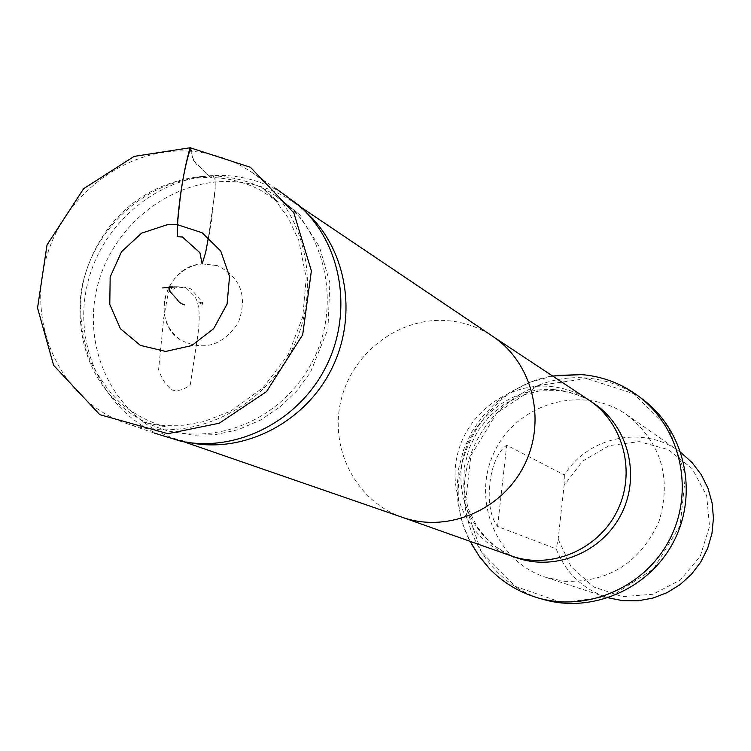 <?xml version="1.0" encoding="UTF-8"?>
<svg xmlns="http://www.w3.org/2000/svg" width="751" height="751" viewBox="0 0 751 751"><rect width="100%" height="100%" fill="white"/><g stroke="black" fill="none" stroke-linecap="round" stroke-linejoin="round"><path stroke-width="0.56" stroke-dasharray="3.75 2.82" d="M202.291 263.892L217.302 265.647C240.771 277.166 247.802 296.138 238.386 322.555C222.803 345.948 203.39 351.675 180.146 339.724C149.684 320.414 165.905 265.403 202.291 263.892L202.62 263.883C206.365 250.505 209.454 235.147 211.895 217.809C212.533 202.958 218.635 176.973 212.58 175.79C240.207 176.945 263.779 185.516 283.305 201.503C323.437 231.158 342.39 303.733 312.951 360.471C286.995 412.121 228.858 444.282 168.646 431.093C107.553 413.867 72.303 358.321 81.512 288.591C95.884 221.742 145.685 177.809 212.58 175.79C215.837 178.597 216.119 187.468 213.434 202.385L208.487 237.241M166.224 437.166C106.558 416.843 71.908 348.135 87.435 284.056C102.371 219.846 164.507 171.303 227.44 175.668C248.966 177.18 268.698 183.911 286.629 195.861M189.994 151.186C124.732 146.811 60.23 197.41 44.609 264.192C28.388 330.844 64.145 402.245 126.008 423.32C186.558 444.639 261.282 411.952 292.186 349.318C323.643 286.966 304.822 207.605 251.378 172.054C232.791 159.663 212.336 152.706 189.994 151.186M558.153 539.134L571.07 566.667L593.637 586.916L622.41 596.651L652.919 594.266L680.331 580.025L700.27 556.162L709.535 526.451L706.653 495.651L692.159 468.643L668.399 449.671L639.167 441.616L609.052 445.653L582.692 461.067L564.095 485.437L558.153 539.134L556.191 548.887C565.559 572.553 582.213 588.643 606.151 597.139L608.357 597.824M680.866 452.506L678.988 451.154C642.997 424.944 587.761 436.753 564.367 474.979L506.728 445.202C488.591 457.49 482.874 507.751 497.566 526.442L556.191 548.887M564.095 485.437L564.367 474.979M564.33 581.274C608.563 582.682 640.124 562.752 659.002 521.494C671.92 478.058 661.237 442.527 626.954 414.909C583.762 384.24 518.481 402.32 495.069 450.553C470.614 498.26 495.425 561.288 545.893 577.359L564.33 581.274M190.003 442.714L174.307 438.481C115.729 418.448 81.728 350.961 96.992 288.065C111.674 225.037 172.721 177.443 234.519 181.751C255.622 183.253 274.96 189.843 292.533 201.521L305.357 211.519M471.9 544.625C433.449 478.753 480.565 384.334 556.322 375.462M586.662 378.542L538.007 385.573L496.796 413.05L470.905 455.547L465.282 504.879L481.109 551.572L515.533 586.484L561.983 602.574L611.323 596.36L653.605 568.836L680.143 525.465L685.494 475.083L668.69 427.967L633.328 393.562L586.662 378.542M642.659 399.288C625.94 386.934 607.268 379.846 586.625 378.025C531.145 373.209 477.167 414.909 466.352 470.22C454.956 525.418 489.079 583.949 542.86 599.298M186.22 287.962L194.415 296.091C199.297 302.719 200.451 315.692 197.898 335.002L190.332 384.456C185.009 389.365 179.17 391.29 172.814 390.229C166.619 386.408 161.887 379.527 158.592 369.595L163.812 317.279L168.393 292.12L176.945 287.013L186.22 287.962M190.632 147.787L191.796 151.805L192.284 157.626L193.739 160.789L210.731 177.471L212.58 175.79L211.05 177.452C142.878 176.438 85.22 236.678 80.779 299.02C79.944 320.752 83.145 341.574 90.373 361.456C100.812 380.992 111.617 395.495 122.77 404.958C136.297 415.453 150.773 422.804 166.224 427.019L142.868 422.043L155.485 424.7L162.789 425.376L183.291 425.235L203.831 421.583L230.548 411.266L263.357 387.413L288.318 354.491L302.775 316.838L306.201 277.851L298.767 240.376L288.206 217.874L275.636 200.648L260.747 186.464L278.612 202.038L260.278 190.05C244.892 182.164 228.482 177.968 211.05 177.452L199.682 166.788C195.354 164.647 192.162 158.301 190.125 147.75M402.527 517.383L401.982 517.195C356.331 501.283 329.342 449.192 340.86 400.968C351.928 352.651 399.325 316.697 447.474 320.649C463.743 321.991 478.697 327.145 492.337 336.101L492.525 336.232M510.99 555.834C471.234 541.987 447.465 496.918 457.275 455.284C466.7 413.557 507.845 382.71 549.723 386.389C563.87 387.629 576.89 392.153 588.765 399.954M554.782 389.694C569.033 390.952 582.109 395.561 594.022 403.503C583.029 396.143 570.854 391.806 557.505 390.52L539.378 390.924L521.297 395.495L504.193 404.207L489.38 416.411L477.57 431.337L469.065 448.469L464.325 466.887L463.714 488.169L468.08 508.436L476.904 526.489L486.864 538.88L495.923 546.784L506.024 553.158L516.988 557.899C477.336 544.428 453.416 499.715 463.02 458.288C472.229 416.777 513.13 386.023 554.782 389.694M497.566 526.442L506.728 445.202M217.311 265.591L202.62 263.883L195.851 265.019L189.28 267.384L183.131 270.923L177.687 275.392L172.946 280.696L168.477 287.915L164.985 297.818L163.896 308.154L164.788 316.171L166.628 322.404L169.435 328.149L172.57 332.618L180.127 339.752M283.305 201.503L301.067 215.753L275.457 195.645L286.985 204.704L301.63 219.01L319.428 246.779L329.867 282.845L327.952 329.051L310.416 372.468L296.607 391.102L279.973 407.033L260.165 420.269L238.086 429.703L215.424 434.641L193.467 435.233L168.646 431.093M202.272 303.977L201.23 302.737L201.963 302.813C199.785 302.334 193.307 300.944 202.197 302.822L200.451 302.86L201.137 302.813L200.123 303.939M201.944 305.45L202.704 302.625L191.899 289.98C190.951 287.99 185.103 286.882 174.373 286.657L169.81 286.647M276.462 188.999L251.378 172.054M154.293 433.055L126.008 423.32M545.893 577.359L606.151 597.139M626.954 414.909L678.988 451.154M304.108 210.411L298.26 204.807M188.37 442.386L180.371 441.081M300.832 207.116L292.533 201.521M183.76 441.748L174.307 438.481M552.642 376.035L530.741 381.959L510.136 392.153L495.341 403.146L482.442 416.476L471.835 431.881L463.771 449.305L458.777 467.967L457.04 487.014L457.913 501.912L461.152 518.312L463.63 526.235L470.154 541.358"/><path stroke-width="1.13" d="M177.339 224.671L167.041 224.784L141.601 233.176L121.54 251.726L110.162 277.006L109.787 304.446L120.432 328.741L140.39 345.376L165.661 351.44L191.749 345.591L213.641 328.685L227.074 304.052L229.553 276.424L220.719 250.984L202.103 232.744L177.339 224.671C179.63 195.363 183.901 169.726 190.125 147.75L134.129 156.396L83.661 188.651L47.022 244.901L37.55 307.966L53.621 365.324L99.77 414.665L167.942 433.684L219.226 423.226L266.492 391.647L302.672 334.805L311.383 270.811L293.81 212.824L250.468 167.304L190.125 147.75M276.462 188.999L298.26 204.807C341.386 242.066 353.759 311.43 326.206 366.3C298.936 421.302 236.077 453.135 180.371 441.081L154.293 433.055M608.357 597.824L622.804 600.687L637.918 600.819L652.854 598.106L667.085 592.642L680.115 584.597L691.483 574.262L700.786 561.992L707.695 548.221L711.967 533.426L713.45 518.134L712.098 502.879L707.968 488.197L701.209 474.604L692.065 462.569L680.866 452.506M305.357 211.519C346.793 248.374 358.349 315.692 331.604 368.994C305.103 422.409 244.366 453.66 190.003 442.714M556.322 375.462L581.828 374.608L585.968 375.031C605.222 377.443 622.673 384.446 638.322 396.04C680.368 427.235 694.759 489.558 670.361 538.007C646.32 586.644 587.873 612.628 537.66 597.796C518.988 592.257 502.898 582.523 489.389 568.591L479.842 557.204L471.9 544.625M537.66 597.796L542.86 599.298C592.67 614.018 650.619 588.258 674.454 540.053C698.637 492.027 684.368 430.229 642.659 399.288L638.322 396.04M208.487 237.241L205.68 252.355L202.141 263.911L199.907 252.711L182.409 236.997L177.658 236.734C177.142 228.961 177.649 219.104 179.179 207.173C181.629 183.573 185.45 163.774 190.632 147.787M492.337 336.101L492.825 336.42C532.543 362.817 546.916 420.382 524.329 465.151C502.147 510.126 447.502 533.248 402.527 517.383L183.76 441.748M492.525 336.232L589.282 400.311C623.799 423.32 636.397 472.952 616.993 511.384C597.946 550.004 550.727 569.784 511.581 556.04L402.198 517.27M589.282 400.311L594.022 403.503C628.258 426.333 640.753 475.543 621.528 513.646C602.649 551.929 555.815 571.53 516.988 557.899L511.581 556.04M171.312 288.29L170.918 287.473L168.599 287.117L171.331 287.295L162.582 287.933L174.448 286.976L170.177 287.276L169.106 288.234M184.464 304.878C180.916 303.695 178.522 301.93 177.283 299.574L169.191 290.665L169.81 286.647M492.825 336.42L300.832 207.116M585.968 375.031L581.274 374.618L552.642 376.035M470.154 541.358L478.856 555.684L489.389 568.591"/></g></svg>
